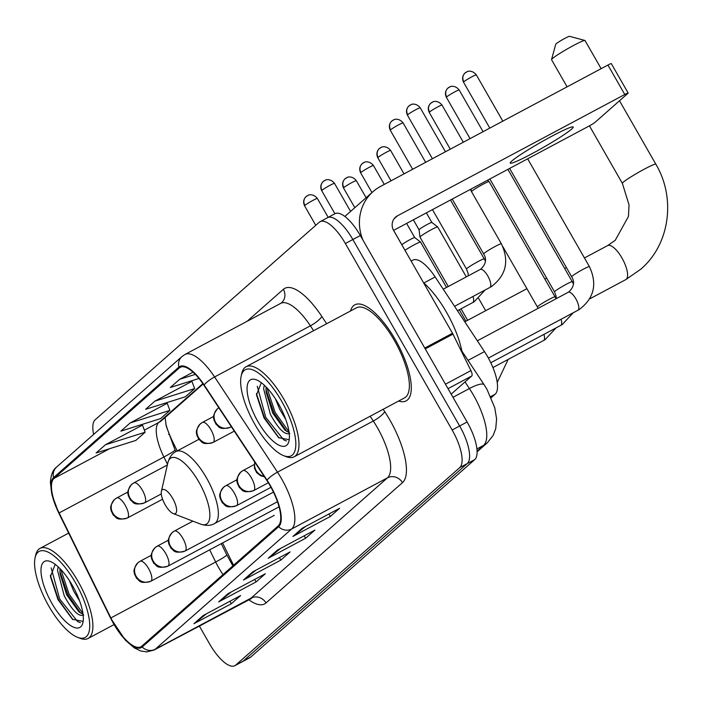 <?xml version="1.0" encoding="UTF-8"?>
<svg xmlns="http://www.w3.org/2000/svg" width="702" height="702" viewBox="0 0 702 702"><rect width="100%" height="100%" fill="white"/><g stroke="black" fill="none" stroke-linecap="round" stroke-linejoin="round"><path stroke-width="1.05" d="M411.126 261.047L412.916 260.091A34.029 12.083 61.9 0 1 435.152 276.948L484.485 351.614A34.029 12.083 61.9 0 1 487.548 356.598A34.029 12.083 61.9 0 1 495.129 394.226L491.181 397.701M222.578 542.953L231.897 561.846A45.376 16.111 -118.1 0 0 233.617 565.215M165.847 424.105A45.376 16.111 -118.1 0 0 173.025 442.427L177.202 450.903M199.289 625.921L209.556 643.839A34.029 12.083 -118.1 0 0 234.863 665.68L249.833 657.686A34.029 12.083 -118.1 0 0 250.667 657.107L474.701 459.626A34.029 12.083 -118.1 0 0 467.12 421.999L360.337 235.539A34.029 12.083 -118.1 0 0 335.021 213.698L327.544 217.69A34.029 12.083 -118.1 0 0 326.702 218.269M234.863 665.68A34.029 12.083 -118.1 0 0 235.697 665.101L459.731 467.611A34.029 12.083 -118.1 0 0 452.149 429.993L345.366 243.524L352.852 239.531A34.029 12.083 -118.1 0 0 327.544 217.69A34.029 12.083 -118.1 0 1 352.852 239.531L459.634 425.991L352.852 239.531L360.337 235.539M459.731 467.611L467.216 463.618A34.029 12.083 -118.1 0 0 459.634 425.991A34.029 12.083 -118.1 0 1 467.216 463.618L243.182 661.1L467.216 463.618L474.701 459.626M242.348 661.688A34.029 12.083 -118.1 0 0 243.182 661.1A34.029 12.083 -118.1 0 1 242.348 661.688M395.358 339.759A54.449 19.34 -118.1 0 0 354.861 304.817A54.449 19.34 -118.1 0 0 350.526 310.986A54.449 19.34 -118.1 0 1 354.861 304.817A54.449 19.34 -118.1 0 1 395.358 339.759A54.449 19.34 -118.1 0 1 406.142 400.886A54.449 19.34 -118.1 0 0 395.358 339.759M270.121 485.784A36.302 12.89 61.9 0 1 278.203 525.912L141.743 646.209A36.302 12.89 61.9 0 1 140.848 646.823A36.302 12.89 61.9 0 1 110.881 617.944L59.117 512.934A36.302 12.89 61.9 0 1 54.01 478.387L179.335 367.909A36.302 12.89 61.9 0 1 180.23 367.286A36.302 12.89 61.9 0 1 203.949 385.266L266.848 480.458A36.302 12.89 61.9 0 1 270.121 485.784M270.367 485.565A37.206 13.215 -118.1 0 0 267.014 480.107L204.115 384.915A37.206 13.215 -118.1 0 0 178.887 367.128L53.563 477.606A37.206 13.215 -118.1 0 0 58.801 513.013L110.565 618.023A37.206 13.215 -118.1 0 0 142.19 646.99L278.65 526.702A37.206 13.215 -118.1 0 0 270.367 485.565M206.511 613.759L195.138 622.902A9.073 8.45 -131.4 0 1 193.91 623.718L231.327 603.746L240.61 595.559L203.185 615.531L193.91 623.718M229.914 601.272L231.327 603.746M231.265 591.944L219.893 601.087A9.073 8.45 -131.4 0 1 218.664 601.895L256.081 581.923L265.365 573.736L227.939 593.716L218.664 601.895M254.668 579.448L256.081 581.923M305.528 526.474L294.156 535.617A9.073 8.45 -131.4 0 1 292.927 536.433L330.344 516.461L339.628 508.274L302.211 528.246L292.927 536.433M328.931 513.987L330.344 516.461M280.774 548.297L269.401 557.441A9.073 8.45 -131.4 0 1 268.173 558.257L305.589 538.276L314.873 530.098L277.457 550.07L268.173 558.257M304.177 535.81L305.589 538.276M256.019 570.121L244.647 579.264A9.073 8.45 -131.4 0 1 243.418 580.071L280.835 560.099L290.119 551.921L252.702 571.893L243.418 580.071M279.422 557.625L280.835 560.099M398.604 401.053A54.449 19.34 -118.1 0 0 406.142 400.886A54.449 19.34 -118.1 0 1 398.604 401.053M345.366 243.524A34.029 12.083 -118.1 0 0 320.059 221.683A34.029 12.083 -118.1 0 0 319.217 222.262L95.191 419.752A34.029 12.083 -118.1 0 0 93.62 434.424M142.48 425.096L105.397 444.77L96.113 452.957L135.846 440.426L145.13 432.239L142.445 425M193.041 372.165L179.659 379.308L170.375 387.495L198.973 378.475M167.234 403.273L130.151 422.955L120.867 431.133L160.6 418.603L169.884 410.416L167.199 403.176M154.905 401.132L145.621 409.31L185.354 396.779L194.638 388.601L191.953 381.353L154.905 401.132L194.638 388.601M179.659 379.308L195.331 374.368M130.151 422.955L169.884 410.416M105.397 444.77L145.13 432.239M571.656 129.08A36.302 2.843 150.2 0 0 573.227 127.018A36.302 2.843 150.2 0 0 546.042 139.373A36.302 2.843 150.2 0 0 511.784 161.039A36.302 2.843 150.2 0 0 510.222 163.101A36.302 2.843 150.2 0 0 537.407 150.755A36.302 2.843 150.2 0 0 571.656 129.08M451.167 394.138L471.726 376.009L448.025 388.662M362.908 240.023A45.376 42.269 -131.4 0 1 373.06 191.611A45.376 42.269 -131.4 0 1 380.581 186.39L607.923 65.049A5.669 0.448 -29.8 0 1 611.293 63.592L628.158 93.033A5.669 0.448 150.2 0 0 624.78 94.489L397.446 215.83A11.346 10.565 48.6 0 0 395.568 217.137A11.346 10.565 48.6 0 0 393.708 230.642L452.483 333.257A5.669 2.018 61.9 0 1 452.948 334.126L470.928 370.612A5.669 2.018 61.9 0 1 471.726 376.009M393.568 230.388L588.89 126.132A5.669 0.448 150.2 0 0 595.112 122.271L627.913 93.357A5.669 0.448 150.2 0 0 628.158 93.033M254.931 424.499A48.78 17.322 -118.1 0 0 283.678 455.677A48.78 17.322 -118.1 0 0 281.546 401.044A48.78 17.322 -118.1 0 0 241.181 376.061A48.78 17.322 -118.1 0 0 254.931 424.499M283.678 455.677L286.267 456.677A51.053 18.129 -118.1 0 0 294.147 456.809A51.053 18.129 -118.1 0 0 284.029 399.499A51.053 18.129 -118.1 0 0 246.069 366.742A51.053 18.129 -118.1 0 0 241.795 373.359L241.181 376.061M294.147 456.809L404.536 397.885A51.053 18.129 -118.1 0 0 394.427 340.575A51.053 18.129 -118.1 0 0 356.467 307.818L246.069 366.742M462.206 352.922A56.722 20.139 -118.1 0 0 446.49 312.25A56.722 20.139 -118.1 0 0 423.578 282.801M285.732 419.384L279.729 409.327L275.412 398.806M289.821 433.292C285.065 435.565 278.589 429.238 270.367 414.329L263.627 388.838L264.25 385.161M289.119 432.59L285.047 430.238L272.709 413.074L266.102 392.041L266.023 386.881M278.448 403.773A37.434 13.294 -118.1 0 0 256.344 379.826A37.434 13.294 -118.1 0 0 258.029 421.779A37.434 13.294 -118.1 0 0 288.987 440.996A37.434 13.294 -118.1 0 0 278.448 403.773M261.293 382.687L256.528 394.91L264.084 418.023L278.58 437.627L288.733 439.627M286.477 440.97L283.722 439.891L265.768 417.365L257.248 386.249M289.022 431.888L275.131 412.372L266.927 387.829M279.071 438.022L264.601 417.988L256.414 393.541M286.811 431.519L273.955 412.995L265.944 389.724M551.535 59.565L555.765 44.191A7.941 0.623 -29.8 0 1 556.116 43.796A7.941 0.623 -29.8 0 1 563.337 39.198A7.941 0.623 -29.8 0 1 569.506 36.32L584.906 40.453A19.287 1.509 150.2 0 0 569.919 47.455A19.287 1.509 150.2 0 0 552.377 58.599A19.287 1.509 150.2 0 0 551.535 59.565A19.287 1.509 150.2 0 0 551.544 59.696L567.093 86.837M165.224 504.878A13.61 4.835 -118.1 0 0 173.245 513.583A13.61 4.835 -118.1 0 0 172.648 498.332A13.61 4.835 -118.1 0 0 161.39 491.365A13.61 4.835 -118.1 0 0 165.224 504.878M601.131 68.664L585.02 40.523A19.287 1.509 150.2 0 0 584.906 40.453M471.463 191.558A10.214 0.799 -29.8 0 1 471.841 191.172A10.214 0.799 -29.8 0 1 483.046 184.222A10.214 0.799 -29.8 0 1 489.101 181.59A10.214 0.799 -29.8 0 1 489.118 181.607L556.133 298.754M448.28 286.513L419.971 237.092A10.214 0.799 -29.8 0 1 419.971 237.065A10.214 0.799 -29.8 0 1 420.419 236.504A10.214 0.799 -29.8 0 1 431.616 229.563A10.214 0.799 -29.8 0 1 437.679 226.922A10.214 0.799 -29.8 0 1 437.697 226.939L466.303 276.895M413.355 219.823L419.059 229.782A7.371 0.579 -29.8 0 1 419.059 229.773A7.371 0.579 -29.8 0 1 419.384 229.37A7.371 0.579 -29.8 0 1 427.474 224.35A7.371 0.579 -29.8 0 1 431.853 222.446A7.371 0.579 -29.8 0 1 431.862 222.464L437.679 226.922M401.921 244.901A7.371 0.579 -29.8 0 1 401.913 244.884A7.371 0.579 -29.8 0 1 402.237 244.48A7.371 0.579 -29.8 0 1 410.328 239.461A7.371 0.579 -29.8 0 1 414.707 237.557A7.371 0.579 -29.8 0 1 414.715 237.574L406.616 223.42M404.984 250.333A10.214 0.799 -29.8 0 1 414.478 244.673A10.214 0.799 -29.8 0 1 420.533 242.032A10.214 0.799 -29.8 0 1 420.551 242.05L446.551 287.443M48.85 606.168A48.78 17.322 -118.1 0 0 77.597 637.346A48.78 17.322 -118.1 0 0 75.456 582.713A48.78 17.322 -118.1 0 0 35.1 557.73A48.78 17.322 -118.1 0 0 48.85 606.168M77.597 637.346L80.186 638.337A51.053 18.129 -118.1 0 0 88.066 638.478A51.053 18.129 -118.1 0 0 77.948 581.168A51.053 18.129 -118.1 0 0 39.988 548.402A51.053 18.129 -118.1 0 0 35.714 555.019L35.1 557.73M79.642 601.044L73.64 590.996L69.331 580.475M83.731 614.952C78.984 617.225 72.499 610.907 64.286 595.989L57.546 570.498L58.161 566.83M83.038 614.25L78.957 611.898L66.629 594.743L60.021 573.701L59.933 568.55M72.367 585.433A37.434 13.294 -118.1 0 0 50.254 561.495A37.434 13.294 -118.1 0 0 51.939 603.439A37.434 13.294 -118.1 0 0 82.906 622.656A37.434 13.294 -118.1 0 0 72.367 585.433M55.212 564.355L50.447 576.579L58.003 599.683L72.499 619.287L82.652 621.288M80.397 622.639L77.641 621.56L59.688 599.025L51.167 567.909M82.941 613.557L69.042 594.032L60.846 569.497M72.982 619.682L58.52 599.648L50.333 575.201M80.721 613.188L67.875 594.655L59.863 571.393M468.041 360.38L484.485 351.614M490.689 396.595L495.129 394.226M423.815 283.003L435.152 276.948M477.07 451.123L483.599 445.366A45.376 16.111 -118.1 0 0 473.49 395.2A45.376 16.111 -118.1 0 0 469.401 388.548L452.983 397.314M476.912 448.938L483.599 445.366A22.692 21.139 48.6 0 0 487.363 442.76L477.088 451.816M467.12 421.999L452.149 429.993M250.667 657.107L235.697 665.101M461.846 351.009L484.187 384.828A22.692 5.414 146.5 0 0 469.401 388.548L465.022 381.923M168.603 434.406A14.751 1.246 -26.2 0 0 169.296 434.108M110.881 617.944L215.663 562.012A36.302 12.89 -118.1 0 0 218.638 567.602A36.302 12.89 -118.1 0 0 223.017 574.561M209.661 549.841L215.663 562.012A20.419 1.729 -26.2 0 0 226.737 554.755L232.871 565.873M383.169 409.292L384.714 411.635A56.722 20.139 61.9 0 1 402.457 482.66L265.997 602.948A11.346 10.565 48.6 0 0 251.018 598.13L387.478 477.834A45.376 16.111 -118.1 0 0 377.378 427.667A45.376 16.111 -118.1 0 0 373.288 421.016L370.138 416.251M265.997 602.948A56.722 20.139 61.9 0 1 248.596 599.596M249.903 598.903A45.376 16.111 -118.1 0 0 251.018 598.13L155.221 649.262A45.376 16.111 61.9 0 1 154.107 650.034L251.544 598.464M178.887 367.128A11.346 10.565 48.6 0 1 181.941 356.572L184.942 354.492A45.376 16.111 61.9 0 1 214.593 376.956L277.483 472.156A45.376 16.111 61.9 0 1 281.581 478.808A45.376 16.111 61.9 0 1 291.681 528.975A11.346 10.565 -131.4 0 1 278.65 526.702M267.014 480.107A11.346 2.711 146.5 0 1 277.483 472.156L373.288 421.016A11.346 2.711 -33.5 0 0 384.714 411.635M53.563 477.606A11.346 10.565 -131.4 0 1 56.616 467.049C52.975 469.656 50.904 474.815 50.386 482.52L51.869 494.462L58.731 512.96A11.346 0.965 153.8 0 1 58.731 512.872M58.801 513.013A11.346 0.965 153.8 0 1 58.731 512.96L110.495 617.971A11.346 0.965 153.8 0 1 110.495 617.883M313.61 330.695L310.389 325.825L214.593 376.956A11.346 2.711 146.5 0 0 204.115 384.915M110.565 618.023A11.346 0.965 153.8 0 1 110.495 617.971L125.325 640.092L134.31 647.876L140.602 650.938L146.771 651.904L154.107 650.034M142.19 646.99A11.346 10.565 48.6 0 0 155.221 649.262L291.681 528.975L387.478 477.834A11.346 10.565 48.6 0 1 402.457 482.66M247.025 321.349L283.362 289.321A56.722 20.139 61.9 0 1 321.814 316.435L326.641 323.736M321.814 316.435A11.346 2.711 -33.5 0 1 310.389 325.825A45.376 16.111 -118.1 0 0 280.739 303.352L281.502 302.825A11.346 10.565 48.6 0 0 283.362 289.321M54.01 478.387L109.67 448.683M144.358 430.159L158.792 422.464A36.302 12.89 -118.1 0 0 163.899 457.011L167.506 464.329M59.117 512.934L163.899 457.011A20.419 1.729 -26.2 0 0 174.974 449.745L175.886 451.605M179.335 367.909L181.239 366.892M202.843 383.625L158.792 422.464A20.419 19.024 48.6 0 0 162.18 420.112L203.115 384.02M244.647 579.264L253.483 571.472M269.401 557.441L278.238 549.648M294.156 535.617L302.992 527.834M219.893 601.087L228.729 593.295M195.138 622.902L203.975 615.119M394.033 218.84L397.446 215.83M424.771 348.052L452.483 333.257M624.78 94.489L607.923 65.049M452.948 334.126L425.263 348.903M445.472 384.196L470.928 370.612M625.772 279.624L640.724 269.252C669.769 244.586 676.158 198.245 655.835 164.18A19.287 1.509 -29.8 0 0 641.391 170.744A19.287 1.509 -29.8 0 0 623.192 182.257A19.287 1.509 -29.8 0 0 622.367 183.354L629.036 204.861L628.448 216.47L615.224 240.321L607.607 245.595A19.287 6.844 61.9 0 1 621.946 257.976A19.287 6.844 61.9 0 1 626.245 279.291A19.287 6.844 61.9 0 1 625.772 279.624L589.689 298.885M200.526 524.087A37.513 13.32 -118.1 0 0 198.885 482.063A37.513 13.32 -118.1 0 0 167.839 462.855C169.436 457.151 172.165 453.378 176.035 451.526A40.839 14.505 -118.1 0 1 206.406 477.737A40.839 14.505 -118.1 0 1 214.496 523.587C210.802 525.763 206.151 525.93 200.526 524.087L173.245 513.583M264.084 476.281A11.346 10.565 -131.4 0 1 256.098 470.472A11.346 10.565 48.6 0 1 254.817 462.258M463.838 81.783A7.371 0.579 -29.8 0 1 470.796 77.378A7.371 0.579 -29.8 0 1 476.325 74.868C471.691 69.112 466.189 71.858 467.33 71.63L465.049 72.999A7.371 6.871 48.6 0 0 463.838 81.783A7.371 0.579 -29.8 0 0 463.522 82.195L489.803 128.089M466.268 72.157A7.371 6.871 48.6 0 0 465.049 72.999C462.425 75.632 461.916 78.694 463.522 82.195M488.373 358.064L577.869 310.293A10.214 3.624 -118.1 0 0 577.939 310.258A10.214 3.624 -118.1 0 0 575.851 298.833A10.214 3.624 -118.1 0 0 568.251 292.278A10.214 3.624 -118.1 0 0 568.19 292.322M509.643 168.427L571.674 276.746A10.214 0.799 -29.8 0 1 572.112 276.167A10.214 0.799 -29.8 0 1 572.306 276A10.214 0.799 -29.8 0 1 582.019 269.919A10.214 0.799 -29.8 0 1 589.39 266.593C597.499 283.924 594.164 298.192 579.404 309.415L577.869 310.293M253.931 490.4A11.346 4.028 -118.1 0 0 251.404 477.86A11.346 4.028 -118.1 0 0 242.971 470.586L240.812 472.077A11.346 10.565 48.6 0 0 238.961 485.582A11.346 10.565 -131.4 0 0 253.931 490.4A11.346 4.028 -118.1 0 1 253.65 490.601C241.663 493.708 242.734 489.575 239.514 487.758L237.285 483.266C237.557 481.625 234.652 480.317 240.812 472.077A11.346 10.565 48.6 0 1 242.69 470.779M446.7 96.894A7.371 0.579 -29.8 0 1 453.659 92.489A7.371 0.579 -29.8 0 1 459.178 89.979C454.554 84.222 449.052 86.969 450.184 86.741L447.902 88.119A7.371 6.871 48.6 0 0 446.7 96.894A7.371 0.579 -29.8 0 0 446.384 97.306L470.05 138.636M449.122 87.267A7.371 6.871 48.6 0 0 447.902 88.119C445.279 90.742 444.778 93.805 446.384 97.306M489.882 178.975L554.527 291.856A10.214 0.799 -29.8 0 1 554.966 291.277A10.214 0.799 -29.8 0 1 555.159 291.111A10.214 0.799 -29.8 0 1 564.882 285.03A10.214 0.799 -29.8 0 1 572.253 281.713L573.42 283.933M490.777 362.741L560.731 325.403A10.214 3.624 -118.1 0 0 560.793 325.368A10.214 3.624 -118.1 0 0 561.047 319.27M236.793 505.519A11.346 4.028 -118.1 0 0 234.266 492.971A11.346 4.028 -118.1 0 0 225.825 485.696L223.666 487.188A11.346 10.565 48.6 0 0 221.814 500.693A11.346 10.565 -131.4 0 0 236.793 505.519A11.346 4.028 -118.1 0 1 236.513 505.712C224.517 508.818 225.596 504.685 222.376 502.869L220.147 498.376C220.419 496.735 217.506 495.428 223.666 487.188A11.346 10.565 48.6 0 1 225.553 485.889M429.554 112.004A7.371 0.579 -29.8 0 1 436.512 107.599A7.371 0.579 -29.8 0 1 442.032 105.089C437.407 99.333 431.905 102.08 433.037 101.851L430.765 103.229A7.371 6.871 48.6 0 0 429.554 112.004A7.371 0.579 -29.8 0 0 429.238 112.425L450.289 149.184M431.984 102.378A7.371 6.871 48.6 0 0 430.765 103.229C428.141 105.853 427.632 108.915 429.238 112.425M502.834 246.63L537.39 306.967A10.214 0.799 -29.8 0 1 537.829 306.388A10.214 0.799 -29.8 0 1 538.022 306.23A10.214 0.799 -29.8 0 1 547.736 300.14A10.214 0.799 -29.8 0 1 555.106 296.823M492.918 367.558L543.585 340.514A10.214 3.624 -118.1 0 0 543.655 340.479A10.214 3.624 -118.1 0 0 543.91 334.38M185.363 550.851A11.346 4.028 -118.1 0 0 182.836 538.311A11.346 4.028 -118.1 0 0 174.403 531.028L172.244 532.528A11.346 10.565 48.6 0 0 170.384 546.033A11.346 10.565 -131.4 0 0 185.363 550.851A11.346 4.028 -118.1 0 1 185.082 551.044C173.087 554.159 174.166 550.026 170.946 548.201L168.717 543.717C168.989 542.067 166.076 540.768 172.244 532.528A11.346 10.565 48.6 0 1 174.122 531.221M378.124 157.336A7.371 0.579 -29.8 0 1 385.082 152.939A7.371 0.579 -29.8 0 1 390.61 150.43C385.977 144.665 380.475 147.42 381.616 147.192L379.334 148.561A7.371 6.871 48.6 0 0 378.124 157.336A7.371 0.579 -29.8 0 0 377.808 157.757L391.023 180.818M380.554 147.71A7.371 6.871 48.6 0 0 379.334 148.561C376.711 151.184 376.202 154.256 377.808 157.757M168.217 565.961A11.346 4.028 -118.1 0 0 165.69 553.422A11.346 4.028 -118.1 0 0 157.257 546.138L155.098 547.639A11.346 10.565 48.6 0 0 153.247 561.144A11.346 10.565 -131.4 0 0 168.217 565.961A11.346 4.028 -118.1 0 1 167.945 566.154C155.949 569.269 157.02 565.136 153.799 563.311L151.579 558.827C151.851 557.186 148.938 555.879 155.098 547.639A11.346 10.565 48.6 0 1 156.976 546.332M360.986 172.446A7.371 0.579 -29.8 0 1 367.945 168.05A7.371 0.579 -29.8 0 1 373.464 165.54C368.84 159.775 363.338 162.531 364.47 162.302L362.188 163.671A7.371 6.871 48.6 0 0 360.986 172.446A7.371 0.579 -29.8 0 0 360.67 172.867L371.955 192.576M363.417 162.82A7.371 6.871 48.6 0 0 362.188 163.671C359.564 166.304 359.064 169.366 360.67 172.867M151.079 581.072A11.346 4.028 -118.1 0 0 148.552 568.532A11.346 4.028 -118.1 0 0 140.11 561.249L137.952 562.75A11.346 10.565 48.6 0 0 136.1 576.254A11.346 10.565 -131.4 0 0 151.079 581.072A11.346 4.028 -118.1 0 1 150.798 581.265C138.803 584.38 139.882 580.247 136.662 578.422L134.433 573.938C134.705 572.297 131.792 570.989 137.952 562.75A11.346 10.565 48.6 0 1 139.838 561.442M343.84 187.557A7.371 0.579 -29.8 0 1 350.798 183.161A7.371 0.579 -29.8 0 1 356.318 180.651C351.693 174.886 346.191 177.641 347.323 177.413L345.051 178.782A7.371 6.871 48.6 0 0 343.84 187.557A7.371 0.579 -29.8 0 0 343.524 187.978L354.817 207.695M346.27 177.939A7.371 6.871 48.6 0 0 345.051 178.782C342.427 181.414 341.918 184.477 343.524 187.978M407.748 114.707A7.371 0.579 -29.8 0 1 414.698 110.302A7.371 0.579 -29.8 0 1 420.226 107.792C415.602 102.036 410.091 104.782 411.232 104.554L408.95 105.923A7.371 6.871 48.6 0 0 407.748 114.707A7.371 0.579 -29.8 0 0 407.423 115.119L432.406 158.731M410.17 105.081A7.371 6.871 48.6 0 0 408.95 105.923C406.326 108.556 405.817 111.618 407.423 115.119M231.353 426.737L230.3 427.299A11.346 4.028 -118.1 0 0 230.581 427.106A11.346 4.028 -118.1 0 0 231.09 426.342M230.581 427.106A11.346 10.565 -131.4 0 1 215.602 422.288A11.346 10.565 48.6 0 1 217.462 408.783L218.813 407.757A11.346 10.565 48.6 0 0 217.462 408.783C211.293 417.023 214.207 418.331 213.934 419.971L216.163 424.456C219.384 426.281 218.304 430.414 230.3 427.299M454.554 306.318L489.847 287.478A10.214 3.624 -118.1 0 0 489.917 287.434A10.214 3.624 -118.1 0 0 487.829 276.009A10.214 3.624 -118.1 0 0 480.238 269.463A10.214 3.624 -118.1 0 0 480.168 269.498M452.237 199.07L483.652 253.922A10.214 0.799 -29.8 0 1 484.283 253.185A10.214 0.799 -29.8 0 1 495.296 246.393A10.214 0.799 -29.8 0 1 501.368 243.778C509.476 261.1 506.142 275.377 491.382 286.6L489.847 287.478M390.602 129.817A7.371 0.579 -29.8 0 1 397.56 125.412A7.371 0.579 -29.8 0 1 403.08 122.903C398.455 117.146 392.953 119.893 394.085 119.665L391.804 121.042A7.371 6.871 48.6 0 0 390.602 129.817A7.371 0.579 -29.8 0 0 390.286 130.23L412.644 169.279M393.032 120.191A7.371 6.871 48.6 0 0 391.804 121.042C389.189 123.666 388.68 126.729 390.286 130.23M213.434 442.216A11.346 4.028 -118.1 0 0 210.907 429.677A11.346 4.028 -118.1 0 0 202.474 422.393L200.316 423.894A11.346 10.565 48.6 0 0 198.464 437.399A11.346 10.565 -131.4 0 0 213.434 442.216A11.346 4.028 -118.1 0 1 213.162 442.409C201.167 445.524 202.246 441.391 199.026 439.566L196.797 435.082C197.069 433.441 194.156 432.134 200.316 423.894A11.346 10.565 48.6 0 1 202.194 422.586M432.476 209.617L466.505 269.041A10.214 0.799 -29.8 0 1 467.137 268.296A10.214 0.799 -29.8 0 1 478.15 261.513A10.214 0.799 -29.8 0 1 484.231 258.889L485.398 261.118M457.467 310.723L472.709 302.588A10.214 3.624 -118.1 0 0 472.771 302.544A10.214 3.624 -118.1 0 0 473.025 296.455M322.034 190.26A7.371 0.579 -29.8 0 1 328.992 185.863A7.371 0.579 -29.8 0 1 334.512 183.354C329.887 177.588 324.377 180.344 325.517 180.116L323.236 181.485A7.371 6.871 48.6 0 0 322.034 190.26A7.371 0.579 -29.8 0 0 321.709 190.681L334.924 213.75M324.456 180.633A7.371 6.871 48.6 0 0 323.236 181.485C320.612 184.108 320.103 187.18 321.709 190.681M144.866 502.658A11.346 4.028 -118.1 0 0 142.339 490.119A11.346 4.028 -118.1 0 0 133.906 482.844L131.748 484.336A11.346 10.565 48.6 0 0 129.888 497.841A11.346 10.565 -131.4 0 0 144.866 502.658A11.346 4.028 -118.1 0 1 144.586 502.86C132.599 505.966 133.67 501.833 130.449 500.017L128.22 495.524C128.492 493.883 125.588 492.576 131.748 484.336A11.346 10.565 48.6 0 1 133.626 483.037M304.887 205.37A7.371 0.579 -29.8 0 1 311.846 200.974A7.371 0.579 -29.8 0 1 317.365 198.464C312.741 192.699 307.239 195.454 308.371 195.226L306.09 196.595A7.371 6.871 48.6 0 0 304.887 205.37A7.371 0.579 -29.8 0 0 304.571 205.791L315.751 225.324M307.318 195.744A7.371 6.871 48.6 0 0 306.09 196.595C303.475 199.228 302.966 202.29 304.571 205.791M127.72 517.778A11.346 4.028 -118.1 0 0 125.202 505.229A11.346 4.028 -118.1 0 0 116.76 497.955L114.601 499.447A11.346 10.565 48.6 0 0 112.75 512.951A11.346 10.565 -131.4 0 0 127.72 517.778A11.346 4.028 -118.1 0 1 127.448 517.971C115.453 521.077 116.532 516.944 113.312 515.128L111.083 510.635C111.355 508.994 108.441 507.686 114.601 499.447A11.346 10.565 48.6 0 1 116.479 498.148M484.187 384.828L486.995 389.382L494.761 407.765L496.595 418.901L495.752 428.536L493.173 435.389L487.363 442.76M181.941 356.572L56.616 467.049M320.059 221.683L327.544 217.69M184.942 354.492L280.739 303.352M165.119 417.523L166.277 426.158L174.974 449.745M221.262 543.655L226.737 554.755M344.866 216.462L373.06 191.611M622.367 183.354L589.426 125.834M273.455 492.111L214.496 523.587M198.85 439.347L176.035 451.526M161.39 491.365L167.839 462.855M655.835 164.18L619.515 100.763M464.803 321.823L526.912 288.671M544.928 279.054L546.665 278.124M564.689 268.506L566.426 267.585M584.45 257.959L607.607 245.595M477.342 340.803L568.743 291.997C573.955 287.074 574.938 281.985 571.674 276.746M264.408 476.772L260.574 475.719L256.66 472.639L254.431 468.155L254.659 462.004M589.39 266.593L527.658 158.81M476.325 74.868L502.825 121.148M573.218 312.776L562.258 324.526L560.731 325.403M268.322 482.765L253.65 490.601M554.527 291.856L556.089 296.06L556.291 298.666M254.142 464.619L242.971 470.586M572.253 281.713L507.906 169.357M459.178 89.979L483.064 131.686M556.072 327.887L545.112 339.645L543.585 340.514M270.981 487.311L236.513 505.712M471.06 189.022L471.349 191.356M537.39 306.967L538.092 308.38M237.004 479.729L225.825 485.696M487.416 180.291L489.101 181.59M442.032 105.089L463.311 142.234M508.143 359.433L497.209 382.458M277.465 501.728L185.082 551.044M467.637 320.314L461.047 308.81M419.059 229.773L419.971 237.065M192.901 521.147L174.403 531.028M485.661 310.688L478.641 298.429M390.61 150.43L404.036 173.877M426.368 212.873L431.853 222.455M279.063 506.844L167.945 566.154M393.603 230.37L401.913 244.893M168.427 540.171L157.257 546.138M465.9 321.235L459.319 309.731M414.707 237.557L420.533 242.032M373.464 165.54L384.275 184.415M274.289 515.347L150.798 581.265M151.29 555.291L140.11 561.249M356.318 180.651L366.111 197.736M443.252 289.198L480.721 269.182C485.933 264.25 486.916 259.17 483.652 253.922M501.368 243.778L470.261 189.452M420.226 107.792L445.419 151.781M485.196 289.961L474.236 301.711L472.709 302.588M234.266 431.142L213.162 442.409M466.505 269.041L468.067 273.236L468.269 275.842M484.231 258.889L450.5 200M403.08 122.903L425.658 162.329M213.645 416.435L202.474 422.393M161.293 493.936L144.586 502.86M334.512 183.354L350.588 211.416M167.366 464.978L133.906 482.844M162.583 499.21L127.448 517.971M317.365 198.464L328.185 217.348M127.931 491.988L116.76 497.955M114.057 624.596L88.066 638.478M68.656 533.099L39.988 548.402"/></g></svg>
